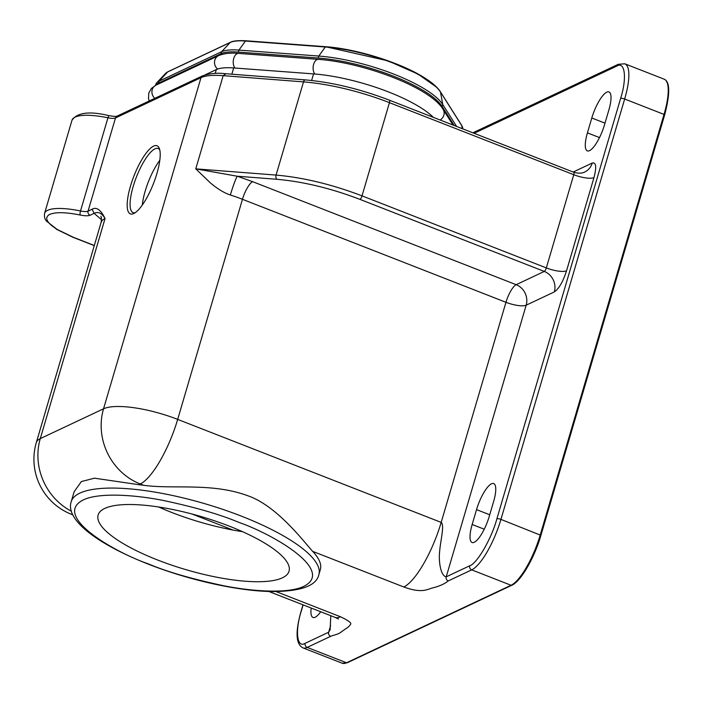 <?xml version="1.0" encoding="UTF-8"?>
<svg xmlns="http://www.w3.org/2000/svg" width="704" height="704" viewBox="0 0 704 704"><rect width="100%" height="100%" fill="white"/><g stroke="black" fill="none" stroke-linecap="round" stroke-linejoin="round"><path stroke-width="1.06" d="M456.65 126.474L442.728 104.5A84.656 23.496 -163.6 0 0 393.835 74.122A84.656 23.496 -163.6 0 0 318.806 56.056L238.946 50.09A47.335 13.138 -163.6 0 0 221.584 51.726L158.998 81.215A47.335 13.138 -163.6 0 0 156.79 82.729A47.335 13.138 -163.6 0 0 155.83 84.357L155.531 85.369M158.638 506.986A99.502 27.614 -163.6 0 0 171.688 512.45A99.502 27.614 -163.6 0 0 242.528 531.678M155.769 85.254A47.335 13.138 16.4 0 1 158.409 83.195L220.994 53.706A47.335 13.138 16.4 0 1 238.357 52.078L318.226 58.036A84.656 23.496 16.4 0 1 442.147 106.48L454.203 125.514M159.799 160.283A34.426 9.856 -68.6 0 0 145.191 191.101A34.426 9.856 -68.6 0 0 142.287 205.075M157.687 560.032A99.502 27.614 16.4 0 1 98.12 515.029A99.502 27.614 16.4 0 1 229.469 526.214A99.502 27.614 16.4 0 1 289.036 571.217A99.502 27.614 16.4 0 1 157.687 560.032M159.755 149.899A34.426 9.856 -68.6 0 0 158.145 148.5A34.426 9.856 -68.6 0 0 133.197 186.41A34.426 9.856 -68.6 0 0 133.082 212.626A34.426 9.856 -68.6 0 0 135.212 212.678M239.386 522.57L239.439 522.588C273.486 534.494 335.553 570.557 303.723 586.397C288.895 593.578 254.47 591.844 224.004 585.816C192.588 579.154 167.578 571.938 148.975 564.159L147.717 563.666C113.67 551.751 51.594 515.689 83.433 499.858C98.261 492.668 132.686 494.402 163.143 500.43C194.568 507.091 219.578 514.316 238.172 522.095L239.386 522.57M80.256 215.037A3.23 0.862 -78.2 0 1 80.511 210.989L107.941 117.797A10.754 2.983 -163.6 0 0 115.482 117.955L88.053 211.147A10.754 2.983 16.4 0 1 80.511 210.989A46.798 12.989 16.4 0 0 44.563 213.409C44.106 216.7 44.783 219.296 46.596 221.188L57.121 229.416C46.526 222.64 44.053 217.633 49.685 214.403C55.642 211.948 65.833 212.159 80.256 215.037C84.876 215.961 88.15 216.031 90.059 215.248L94.142 213.33C98.129 211.35 101.772 213.074 105.063 218.504A59.162 16.421 -163.6 0 0 101.103 222.438L101.103 222.438C101.614 219.129 101.526 217.078 100.83 216.269M90.059 215.248A3.23 2.957 64.8 0 1 88.053 211.147L92.136 209.229L94.142 213.33L101.517 219.745M92.136 209.229C96.501 206.703 100.813 209.792 105.063 218.504L40.286 438.601L103.541 408.804A59.162 54.261 64.8 0 0 140.281 483.974L138.785 484.678L94.486 478.183L81.365 481.562L74.131 491.744L71.201 501.723A129.087 35.825 16.4 0 1 241.604 516.226A129.087 35.825 16.4 0 1 242.889 516.736A129.087 35.825 16.4 0 1 318.868 574.614C316.483 585.702 301.18 591.342 272.967 591.545C238.964 591.369 188.487 580.149 147.198 563.71C97.178 543.937 65.164 519.702 71.201 501.723M156.886 173.598A36.573 10.472 111.4 0 1 133.901 213.462A36.573 10.472 111.4 0 1 130.504 186.023A36.573 10.472 111.4 0 1 146.291 152.926A36.573 10.472 111.4 0 1 159.315 148.438A36.573 10.472 111.4 0 1 156.886 173.598M433.374 117.374A84.656 23.496 -163.6 0 0 313.553 73.902L233.693 67.936A47.335 13.138 -163.6 0 0 216.33 69.573L204.987 74.914M230.331 194.999C224.303 193.01 217.703 189.015 210.514 183.014L195.756 168.854L237.222 176.211L252.648 181.676A16.139 4.62 111.4 0 0 242.458 199.294A59.162 16.421 -163.6 0 0 230.331 194.999C233.13 185.794 235.418 179.529 237.222 176.211L276.874 179.282C303.327 181.641 331.03 188.338 359.982 199.382L544.289 271.436A3.23 0.924 -68.6 0 0 546.33 267.907L573.76 174.715L389.444 102.661A97.566 27.078 -163.6 0 0 303.503 81.884L276.074 175.076L195.756 168.854L223.177 75.662L303.503 81.884A3.23 1.883 94.4 0 1 305.43 79.895L225.095 73.674C217.219 72.697 209.686 73.427 202.497 75.874A3.23 2.957 64.8 0 0 201.001 77.66L103.541 408.804A59.162 16.421 16.4 0 1 177.672 419.39A59.162 16.94 111.4 0 1 140.281 483.974L143.572 485.258A129.087 35.825 -163.6 0 0 138.785 484.678M143.572 485.258C172.911 489.482 211.297 482.337 247.65 495.686C276.927 505.71 303.67 541.552 312.673 551.364A129.087 35.825 16.4 0 1 320.329 569.659L318.868 574.614M573.179 172.031L592.24 163.046C596.138 162.175 596.71 167.024 593.974 177.602L566.544 270.794C562.945 281.838 558.862 288.878 554.312 291.931L526.178 305.193A16.139 14.802 64.8 0 0 516.155 284.689A16.139 4.62 111.4 0 0 505.956 302.298L242.458 199.294L177.672 419.39L441.179 522.403L505.956 302.298A16.139 4.479 -163.6 0 0 526.178 305.193L446.222 576.84C440.607 575.978 438.407 561.088 439.692 550.977C440.44 540.998 444.743 524.964 441.179 522.403A59.162 16.94 111.4 0 1 403.788 586.986C422.074 593.63 427.284 589.283 432.062 588.095C439.296 586.282 444.682 583.898 448.228 580.941L471.706 569.879A46.253 13.244 -68.6 0 0 500.94 519.385L540.866 535.33C535.533 555.588 519.834 582.718 512.318 584.654M303.116 604.877L301.321 610.958A3.23 0.898 -163.6 0 0 301.11 611.169C295.231 631.919 295.821 644.151 302.887 647.847A46.253 13.244 -68.6 0 0 307.182 647.398L330.651 636.337C332.578 635.483 338.034 634.26 340.076 632.782L345.418 628.989C347.882 627.546 349.58 626.014 350.504 624.395C351.894 623.146 348.568 620.602 340.542 616.783A59.162 16.94 111.4 0 1 335.042 617.364L338.501 619.01M330.246 629.341L328.654 632.236L330.634 625.513M587.426 132.871L591.8 117.999A23.663 6.776 111.4 0 1 608.951 91.934A23.663 6.776 111.4 0 1 608.872 109.956L604.498 124.828A23.663 6.776 111.4 0 1 587.347 150.885A23.663 6.776 111.4 0 1 587.426 132.871L599.509 137.588M472.164 524.489L476.538 509.617A23.663 6.776 111.4 0 1 493.698 483.551A23.663 6.776 111.4 0 1 493.61 501.574L489.236 516.446A23.663 6.776 111.4 0 1 472.085 542.502A23.663 6.776 111.4 0 1 472.164 524.489L484.246 529.206M448.228 580.941A3.23 2.957 64.8 0 1 446.222 576.84L469.7 565.778C477.03 563.675 491.656 538.419 496.892 518.813A3.23 0.898 16.4 0 1 500.94 519.385L624.659 99.018L664.022 114.409L664.664 114.893L540.918 535.163M496.892 518.813L620.62 98.446C627.088 78.258 625.02 60.861 616.766 66.097A3.23 2.957 -115.2 0 1 618.27 64.302L624.818 63.8L664.171 79.182A46.253 13.244 -68.6 0 1 664.022 114.409L540.294 534.776A46.253 13.244 -68.6 0 1 511.06 585.27L471.706 569.879A3.23 2.957 64.8 0 1 469.7 565.778M301.321 610.958C294.862 631.136 296.93 648.534 305.175 643.298A3.23 2.957 64.8 0 0 307.182 647.398L346.535 662.781A1.074 0.986 64.8 0 0 347.283 662.763L342.241 663.238A46.253 13.244 -68.6 0 0 346.535 662.781L511.06 585.27A1.074 0.986 -115.2 0 0 511.817 585.253C520.617 581.671 534.494 557.806 540.945 535.26L664.664 114.893C670.217 93.553 670.058 81.655 664.171 79.182M320.707 611.758A23.663 6.776 111.4 0 1 312.99 617.461A23.663 6.776 111.4 0 1 311.186 608.036M154.792 98.349A8.07 7.401 -115.2 0 1 155.998 85.14L218.583 55.651C223.995 53.407 230.674 52.65 238.603 53.407L318.472 59.365A8.07 4.743 -85.7 0 0 313.632 64.319A8.07 4.743 -85.7 0 0 314.811 73.999M217.598 69.062A8.07 7.401 -115.2 0 1 218.583 55.651M234.942 68.033A8.07 4.743 -85.7 0 1 233.763 58.362A8.07 4.743 -85.7 0 1 238.603 53.407M440.132 120.014A8.07 7.392 -32.3 0 0 443.854 115.227A8.07 7.392 -32.3 0 0 443.098 109.384C430.214 87.419 363.572 62.577 318.472 59.365M239.36 530.288L239.114 531.133M436.154 86.909L418.062 74.114L387.93 60.817L325.943 46.807A1.074 0.634 94.3 0 0 325.732 46.728A1.074 0.634 94.3 0 0 325.274 47.001L245.406 41.034A1.074 0.634 -85.7 0 1 245.863 40.762A1.074 0.634 -85.7 0 1 246.074 40.85M192.007 514.017L233.05 530.068M230.498 42.258A1.074 0.986 64.8 0 0 230.226 42.46L167.64 71.949A1.074 0.986 64.8 0 1 167.913 71.746L230.498 42.258C230.71 42.222 233.077 40.137 245.863 40.762L325.732 46.728C355.599 48.699 399.353 62.251 422.884 76.815C431.526 82.06 437.351 87.023 440.361 91.714A1.074 0.986 147.7 0 1 440.493 92.039A78.716 21.842 -163.6 0 0 395.032 63.791A78.716 21.842 -163.6 0 0 325.274 47.001L318.806 56.056L318.226 58.036M440.361 91.714L461.63 125.286A1.074 0.986 147.7 0 1 461.754 125.611L440.493 92.039L442.728 104.5L442.147 106.48M461.63 125.286L462.686 127.829A41.386 11.484 -163.6 0 0 461.754 125.611L462.308 128.682M158.409 83.195L158.998 81.215L167.64 71.949A41.386 11.484 -163.6 0 0 165.713 73.278L156.79 82.729M238.357 52.078L238.946 50.09L245.406 41.034A41.386 11.484 -163.6 0 0 230.226 42.46L221.584 51.726L220.994 53.706M94.318 245.494L73.313 237.274A3.23 0.924 111.4 0 1 73.014 237.31L56.294 229.187M73.313 237.274L57.121 229.416M71.377 511.201A59.162 54.261 -115.2 0 1 40.286 438.601A59.162 16.421 16.4 0 0 36.326 442.543A59.162 59.162 0 0 0 71.544 514.351L72.829 514.853M72.723 514.65A59.162 16.94 111.4 0 1 71.544 514.351M44.563 213.409L71.993 120.217A46.798 12.989 16.4 0 1 107.941 117.797A3.23 0.862 101.8 0 1 109.217 115.711C118.738 117.093 115.632 116.028 116.987 116.16A3.23 2.957 64.8 0 0 115.482 117.955L201.001 77.66A59.162 16.421 -163.6 0 1 223.177 75.662L225.72 73.92M275.977 591.545L340.542 616.783M305.43 79.895C332.218 82.262 360.228 89.03 389.462 100.206A3.23 0.924 111.4 0 1 389.444 102.661L362.023 195.862C332.077 184.439 303.424 177.514 276.074 175.076A3.23 1.883 94.4 0 0 276.874 179.282M233.693 67.936L231.845 74.202M215.195 73.418L216.33 69.573M311.617 80.476L313.553 73.902M593.974 177.602A16.139 4.479 -163.6 0 1 573.76 174.715A3.23 0.924 -68.6 0 0 573.769 172.26L389.462 100.206M566.544 270.794A16.139 4.479 -163.6 0 1 546.33 267.907L362.023 195.862A3.23 0.924 111.4 0 1 359.982 199.382M403.788 586.986L312.673 551.364M554.312 291.931A16.139 14.802 -115.2 0 0 544.289 271.436L516.155 284.689L252.648 181.676M620.62 98.446A3.23 0.898 16.4 0 1 624.659 99.018A46.253 13.244 -68.6 0 0 624.818 63.8M330.651 636.337A3.23 2.957 -115.2 0 1 328.654 632.236L305.175 643.298M604.991 123.156L591.8 117.999M489.729 514.774L476.538 509.617M616.766 66.097L474.126 133.302M573.769 172.26C581.645 174.53 585.121 171.723 584.725 172.014A16.139 14.802 64.8 0 0 592.24 163.046M149.213 100.971L148.5 98.428L148.782 93.051L151.474 88.37L155.998 85.14M167.913 71.746L165.713 73.278M462.686 127.829L462.889 128.911M73.014 237.31L94.283 245.626M511.817 585.253L347.283 662.763M101.103 222.438L36.326 442.543M268.77 591.448L335.042 617.364M71.993 120.217C77.352 112.446 89.76 110.942 109.217 115.711M202.497 75.874L116.987 116.16M302.887 647.847L342.241 663.238M330.792 615.701L330.114 629.869M618.27 64.302L472.868 132.81M302.975 604.824L301.11 611.169M443.098 109.384L453.024 125.057"/></g></svg>
